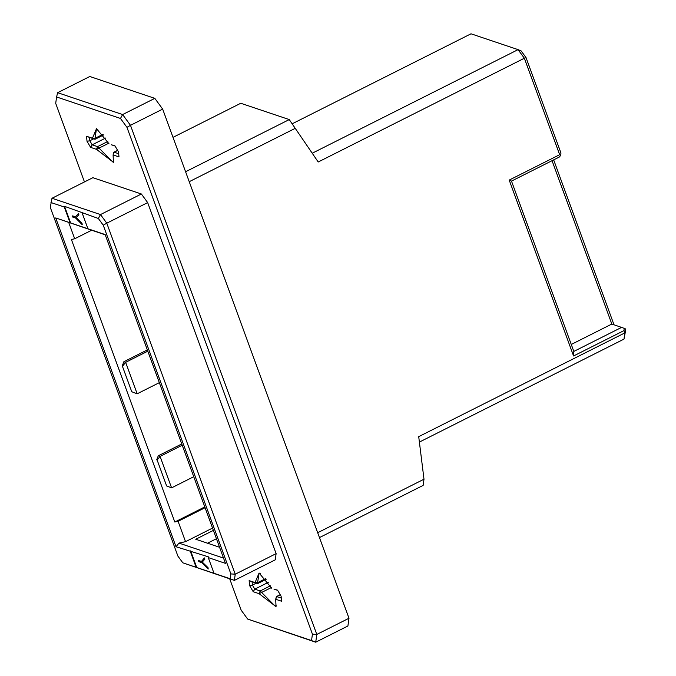 <?xml version="1.0" encoding="UTF-8"?>
<svg xmlns="http://www.w3.org/2000/svg" width="676" height="676" viewBox="0 0 676 676"><rect width="100%" height="100%" fill="white"/><g stroke="black" fill="none" stroke-linecap="round" stroke-linejoin="round"><path stroke-width="1.01" d="M292.294 123.742L471.003 33.8L518.069 49.635L524.356 58.237L526.046 57.629L521.145 50.911L518.069 49.635L312.304 153.19M173.005 137.363L240.749 103.267L289.252 119.576L318.21 161.995L524.356 58.237L559.66 154.694L560.801 155.201L560.928 152.937L526.046 57.629M552.047 160.685L611.831 324.041L624.151 328.308L624.024 330.581L624.869 332.896L625.714 329.981L623.999 339.099L624.869 332.896L418.714 436.645L423.996 479.208L423.125 485.41L319.469 537.581M419.39 442.079L623.999 339.099M423.996 479.208L317.686 532.713M213.388 530.381L195.761 539.254L219.565 547.264M207.507 543.208L216.438 538.713M212.543 528.074L185.537 541.662L178.954 543.098L223.528 558.089M189.229 181.692L295.539 128.186M289.252 119.576L185.587 171.746M105.236 234.834L55.694 217.934L176.022 546.74L208.521 556.897L208.259 557.582L225.454 563.37L105.135 234.555L55.694 217.934M256.272 583.16L252.401 585.103L254.784 589.151L268.313 582.34M260.387 573.662L258.967 573.873L257.463 583.557L252.08 581.749L252.401 585.103L249.63 585.636L253.204 591.703L254.784 589.151L260.167 590.968L275.25 606.228L276.264 605.214M97.783 129.327L96.364 129.538L94.86 139.222L89.477 137.414L89.798 140.769L93.66 138.825M89.477 137.414L86.536 136.265L87.027 141.301L89.798 140.769L92.181 144.816L105.709 138.014M276.374 597.542L275.698 599.257L281.596 601.251L281.115 596.224L277.532 590.148L273.974 589.109M277.65 590.351L274.05 589.134M280.202 594.686L276.501 596.545L281.292 598.066M252.08 581.749L249.14 580.6L249.63 585.636M113.771 153.207L114.151 152.21L118.689 153.731M117.599 150.351L113.898 152.21L113.086 154.931L118.993 156.916L118.511 151.889L114.928 145.813L111.371 144.774M115.047 146.016L111.447 144.799M87.027 141.301L90.601 147.368L92.181 144.816L97.564 146.633L112.647 161.894L113.661 160.88M84.458 181.929L55.702 103.36L56.598 96.972L120.48 118.452L126.953 127.325L312.43 634.156L311.535 640.552L247.653 619.064L241.18 610.191L229.705 578.842M276.121 553.627L235.24 574.203L234.369 580.405L275.259 559.829L276.121 553.627L147.664 202.606L141.377 193.995L92.882 177.687L52.001 198.262L100.496 214.571L141.377 193.995M113.72 152.523L113.095 154.922L113.424 162.308L96.507 149.362L90.601 147.368M86.536 136.265L92.443 138.25L96.499 128.668L109.03 143.827M276.323 596.857L275.698 599.257L276.036 606.642L259.111 593.697L253.204 591.703M249.14 580.6L255.046 582.577L259.102 573.003L271.634 588.162M147.664 202.606L106.783 223.181L100.496 214.571L98.35 218.475L103.251 225.192L106.783 223.181L235.24 574.203L230.871 573.916L230.195 578.757L234.369 580.405L182.807 562.821L177.898 556.103L50.286 207.38L52.001 198.262M312.43 634.156L316.799 634.443L130.485 125.314L126.953 127.325M311.535 640.552L315.717 642.2L316.799 634.443L348.985 618.253L347.903 626.001L315.717 642.2L247.653 619.064M348.985 618.253L162.671 109.115L130.485 125.314L122.626 114.557L154.812 98.358L89.815 76.498L57.637 92.688L122.626 114.557L120.48 118.452M162.671 109.115L154.812 98.358M56.598 96.972L57.637 92.688M266.158 579.307L257.717 583.557L255.046 582.577L257.843 582.56L265.634 578.639M271.329 587.579L259.111 593.689L260.167 590.968L270.4 585.813M103.555 134.972L95.113 139.222L92.443 138.25L95.24 138.225L103.031 134.304M108.735 143.244L96.507 149.354L97.564 146.633L107.797 141.478M91.615 230.254L74.698 238.772L71.403 239.49L174.797 522.016L178.084 521.297L185.537 541.662M68.766 222.573L74.698 238.772M178.084 521.297L205.09 507.71M204.803 506.915L174.797 522.016M560.801 155.201L559.331 157.026L511.495 181.1L573.823 351.427L573.569 355.973L624.024 330.581M625.714 329.981L625.292 328.815L624.151 328.308M230.195 578.757L182.807 562.821M178.954 543.098L176.022 546.74M50.962 202.538L64.296 207.025L64.558 206.341L98.35 218.475M190.379 551.565L196.141 567.308M196.741 567.544L190.64 550.889M214.013 573.316L208.259 557.582M87.931 228.775L82.176 213.033M70.659 223.004L64.558 206.341M64.296 207.025L70.05 222.759M202.023 562.229L207.769 567.806L208.208 569.023L201.727 562.618L198.854 561.655L198.457 560.573L201.347 561.545L204.456 557.92L204.887 559.103L202.268 562.069M202.285 562.094L208.031 567.671L208.208 569.023M198.457 560.573L201.49 561.376M76.219 217.613L82.041 223.41L82.218 224.719L75.644 218.061L72.763 217.089L72.628 215.881L75.391 216.81M72.366 216.007L75.239 216.979L78.458 213.616L78.906 214.841L76.211 217.579M204.887 559.103L202.006 562.187M204.194 558.055L204.625 559.229M82.041 223.41L82.218 224.719M78.205 213.751L78.906 214.841M78.644 214.968L76.582 217.266M75.957 217.748L81.788 223.545M621.667 327.353L573.823 351.427M559.66 154.694L509.205 180.086L511.495 181.1M103.251 225.192L230.871 573.916M553.669 159.874L614.011 324.776M159.325 382.658L137.169 393.804L131.761 391.742L122.271 365.826L131.761 391.742M147.343 349.915L123.869 361.736L125.651 362.336L147.807 351.182M122.719 365.969L125.651 362.336L137.169 393.804L132.2 391.894M123.869 361.736L122.271 365.826M166.178 485.79L171.586 487.861L166.626 485.943L157.136 460.026L166.626 485.943M181.76 443.963L158.285 455.785L156.688 459.874M193.742 476.707L171.586 487.861L160.068 456.385L182.224 445.23M158.285 455.785L160.068 456.385L157.136 460.026M573.569 355.973L509.205 180.086M571.271 344.456L611.831 324.041M280.261 594.779L276.754 596.545M117.658 150.444L114.151 152.21"/></g></svg>

